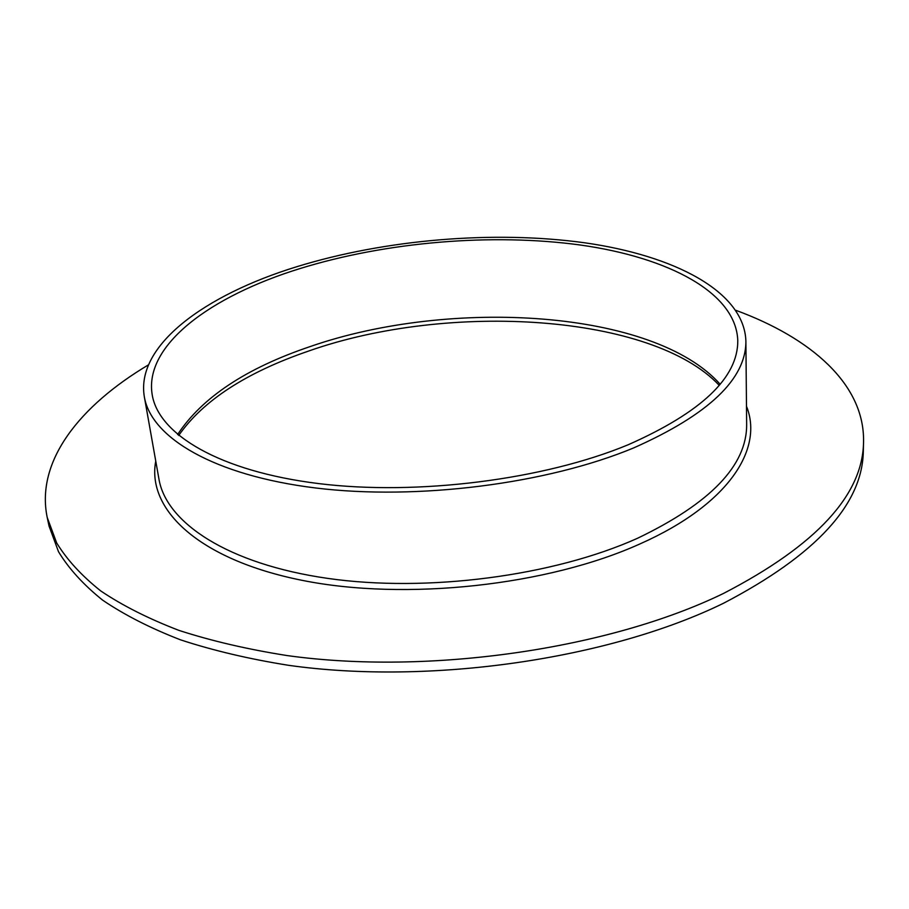 <?xml version="1.0" encoding="UTF-8"?>
<svg xmlns="http://www.w3.org/2000/svg" width="909" height="909" viewBox="0 0 909 909"><rect width="100%" height="100%" fill="white"/><g stroke="black" fill="none" stroke-linecap="round" stroke-linejoin="round"><path stroke-width="1.36" d="M633.812 447.853C708.815 414.515 746.175 378.917 745.891 341.08C744.176 291.425 674.262 255.463 584.442 242.76C493.803 230.295 385.45 239.397 296.709 266.735C204.673 295.027 135.521 345.534 144.349 396.881C151.053 437.445 213.456 475.396 315.491 487.963C417.299 500.541 547.411 483.861 633.812 447.853M300.072 268.541C210.581 296.129 143.747 345.204 152.223 394.892C158.677 434.434 219.444 471.328 318.57 483.577C417.492 495.825 543.9 479.713 628.119 444.785C701.532 412.322 738.085 377.576 737.778 340.568C736.051 292.425 668.172 257.417 580.601 245.055C492.258 232.909 386.495 241.828 300.072 268.541M148.451 364.861C79.901 405.698 35.553 460.977 47.2 517.391L49.029 526.038L58.517 551.729C68.754 568.602 83.446 584.737 102.592 600.122C124.317 614.882 150.337 628.142 180.664 639.891C213.274 650.571 249.282 659.059 288.676 665.331C430.196 685.363 609.837 658.934 723.553 603.235C816.293 554.876 862.891 503.961 863.334 450.5L863.55 441.66C864.618 384.075 810.862 337.887 735.96 310.355M47.2 517.391L56.653 542.9C66.88 559.66 81.583 575.67 100.751 590.941C122.499 605.587 148.565 618.734 178.948 630.391C211.638 640.981 247.737 649.378 287.233 655.582C429.128 675.387 609.337 648.958 723.382 593.497C816.396 545.366 863.118 494.746 863.55 441.66M155.757 461.068C146.554 509.165 198.196 559.49 301.947 580.306C405.334 601.201 548.172 585.589 640.493 543.684C728.529 504.495 763.81 449.091 746.482 406.266M144.349 396.881L158.95 479.077C166.245 522.8 227.875 564.012 327.524 578.363C426.969 592.725 553.479 576.056 637.55 538.264C710.554 503.234 746.925 465.328 746.653 424.56L745.891 341.08M720.133 384.234C654.06 309.844 451.012 297.584 310.162 346.568C246.146 368.179 201.957 397.517 177.607 434.559M719.224 385.336C652.321 314.15 449.114 301.583 309.094 350.885M308.958 350.931C246.419 372.338 203.002 400.528 178.709 435.479"/></g></svg>

